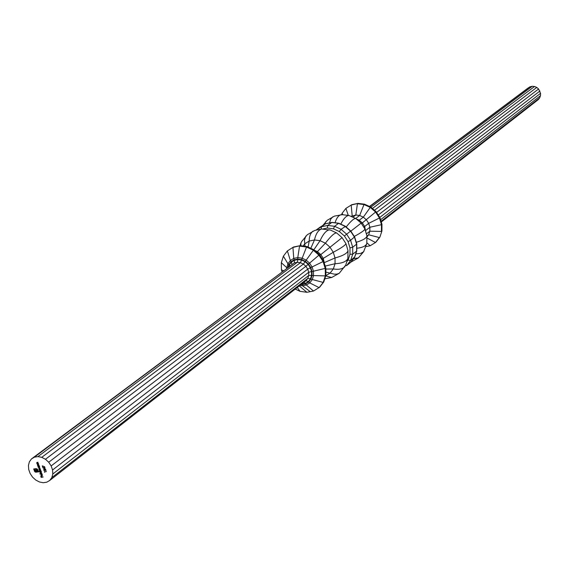 <?xml version="1.0" encoding="UTF-8"?>
<svg xmlns="http://www.w3.org/2000/svg" width="569" height="569" viewBox="0 0 569 569"><rect width="100%" height="100%" fill="white"/><g stroke="black" fill="none" stroke-linecap="round" stroke-linejoin="round"><path stroke-width="0.85" d="M42.597 466.167L42.76 467.256L42.27 465.855L44.738 466.815M35.349 472.085L33.635 469.02L36.153 468.628L37.49 469.162L37.767 470.271L37.092 469.197L36.267 468.97L34.055 469.311L34.595 470.876L35.982 471.857L38.201 471.516L38.038 471.054L35.769 471.324L35.001 470.769L34.56 469.709L36.053 470.862L36.409 470.805L35.947 469.496L36.331 469.432L36.793 470.748L38.173 470.527L38.621 471.815L35.726 472.192L34.723 471.63M41.907 475.57L42.234 474.88L41.736 474.119L42.405 474.831L42.234 475.663L41.388 475.663L41.068 474.212L41.907 475.57M40.897 470.556L39.503 470.983L38.912 468.522L40.1 468.273L38.998 469.076L40.499 469.411L39.396 470.214L40.897 470.556M44.602 471.943L44.723 472.291L44.325 471.765L46.381 471.609M38.443 463.5L37.049 463.934L36.85 462.49L38.002 462.234L36.921 463.102L38.443 463.5M39.112 465.428L37.718 465.862L37.518 464.425L38.678 464.169L37.597 465.037L39.112 465.428M38.223 466.495L39.346 466.103L39.681 466.985L39.218 467.974L38.166 467.213L38.322 466.416L37.952 466.537M45.47 459.268L41.75 457.334L37.924 456.608L34.368 457.177L31.423 458.963L29.389 461.793L28.45 465.385L28.699 469.397L30.107 473.429L32.533 477.099L35.755 480.044L39.446 481.979L43.251 482.718L46.807 482.185L49.766 480.428L51.829 477.611L52.796 474.013L52.561 469.987L51.16 465.926L48.714 462.227L45.47 459.268L303.362 264.08L305.126 261.704L308.156 264.365L310.368 267.764L311.549 271.562L311.577 275.389L310.461 278.867L308.306 281.648L305.325 283.469L301.598 284.116M40.015 471.609L39.069 471.545L41.124 471.224L41.459 472.106L41.004 473.095L39.944 472.334L40.114 471.537L39.14 471.744M41.878 473.387L39.823 473.707L41.878 473.387M44.588 467.839L44.965 468.927L42.917 467.882L44.425 467.369L45.029 467.711M44.133 469.517L43.898 470.072L44.617 470.734L43.685 470.094L43.827 469.404L45.662 470.15L45.499 469.055L46.039 470.613L44.048 469.539M43.088 476.865L41.153 477.377L40.769 476.267L41.288 477.142L41.907 477.05L41.594 476.139L42.113 477.014L43.088 476.865M320.055 227.18L315.923 230.175L321.343 226.782L327.772 225.438L334.558 226.298L338.569 223.333L339.074 223.56M346.884 261.562L348.079 260.04L349.985 254.265L349.978 247.906L348.05 241.59L344.387 235.957L339.359 231.555L341.037 229.286L334.558 226.298L333.455 228.83L327.267 228.041L327.772 225.438L331.805 222.479L332.381 222.55M321.321 229.051L321.343 226.782L325.411 223.823L319.998 227.216M345.547 265.559L346.613 265.623L350.682 262.302M348.079 260.04L350.596 260.545L354.679 256.946M349.985 254.265L352.702 254.208L356.614 251.1L356.614 250.509M349.978 247.906L352.695 247.223L356.614 244.151L356.478 243.688M348.05 241.59L350.582 240.296L354.387 237.06M344.387 235.957L350.554 231.163M346.613 265.623L350.596 260.545L352.702 254.208L352.695 247.223L350.582 240.296L346.564 234.108L341.037 229.286L345.291 226.54M300.809 245.758L300.944 242.942L301.698 241.491L307.288 234.734L314.785 230.417L321.506 229.015L330.347 230.032L336.649 232.941L342.083 237.65L345.916 243.568L348.015 250.666L347.858 258.618L345.703 265.147L339.224 273.291L331.677 277.494L324.785 278.831M305.005 246.313L304.451 240.118L305.83 236.064M308.121 247.067L309.195 241.05C309.223 236.334 310.518 233.02 313.071 231.106M310.802 248.319L314.479 239.962C315.859 233.802 318.199 230.153 321.506 229.015M313.868 249.784L320.062 240.687C323.334 233.681 326.542 230.061 329.671 229.833M316.755 252.316L325.397 243.169C330.745 236.199 334.494 232.785 336.649 232.941M325.724 275.951L331.677 277.494M319.878 255.325L342.076 237.643M325.873 272.11L334.373 274.187L337.004 274.109L339.224 273.291M322.282 259.009L333.27 252.259C341.322 248.013 345.539 245.118 345.916 243.568M325.852 269.087L333.334 268.938C338.704 269.827 342.566 269.045 344.921 266.598M324.131 262.686L335.027 257.963C342.993 255.78 347.325 253.347 348.015 250.666M325.184 266.093L335.049 263.717C342.026 263.362 346.301 261.662 347.858 258.618M295.24 289.066L299.991 291.321L306.919 292.302L313.512 291.036L319.686 287.181L323.761 281.968L325.888 275.446L325.852 268.255L323.64 261.1L319.479 254.706L313.775 249.699L307.096 246.583L300.119 245.666L293.519 247.017L287.373 250.929L283.376 256.192L281.335 262.707L281.435 269.848L282.039 271.783M325.852 268.255L311.997 271.555L310.766 267.608L323.078 261.541L318.91 255.14L313.199 250.125L306.52 247.01L301.648 259.592L297.793 259.073L297.786 257.586L302.039 258.155L306.101 260.061L309.579 263.113L312.118 267.01L313.469 271.363L313.498 275.752L312.217 279.728L309.742 282.914L319.124 287.637L323.199 282.423L325.326 275.894L325.29 268.696L323.078 261.541L323.64 261.1M310.766 267.608L308.469 264.08L319.479 254.706M308.469 264.08L305.325 261.32L313.775 249.699M297.793 259.073L294.152 259.805L293.76 258.397L297.786 257.586L299.536 246.093L306.52 247.01L307.096 246.583M294.152 259.805L291.072 261.719L290.361 260.51L293.76 258.397L292.935 247.444L300.119 245.666M291.072 261.719L288.86 264.621L287.921 263.717L290.361 260.51L287.373 250.929L293.519 247.017M313.512 291.036L306.328 284.998L309.742 282.914L308.626 282.018L310.859 279.13L323.199 282.423L323.761 281.968M310.859 279.13L312.025 275.524L325.326 275.894L325.888 275.446M302.516 285.738L302.089 284.571L305.532 283.903L306.328 284.998L302.516 285.738L310.212 291.669M302.58 285.802L299.906 285.439M299.287 285.915L306.919 292.302M297.281 287.48L299.991 291.321M283.483 270.702L281.435 269.848M287.117 267.992L281.335 262.707M286.669 268.326L287.921 263.717L283.376 256.192M351.173 216.405L355.824 215.004L359.665 215.48L363.328 217.159L366.436 219.869L368.698 223.347L369.878 227.251L369.864 231.192L366.4 233.895M366.948 236.135L368.669 234.784L369.864 231.192L381.436 231.434L381.472 224.684L369.878 227.251L365.44 230.708M322.872 225.416L327.161 220.331L334.43 216.12L342.254 214.669L348.982 215.509L355.81 218.524L361.144 223.14L364.871 228.873L366.948 235.907C366.592 238.091 363.036 240.218 356.279 242.302M366.948 235.907L366.777 243.66C365.718 246.107 362.382 247.643 356.77 248.262M366.777 243.66L363.591 251.775L360.703 253.404L355.767 253.881M366.941 237.963L375.476 242.508L375.967 242.117L379.857 237.188L381.927 231.05L381.955 224.3L381.472 224.684L379.459 217.998L368.698 223.347L363.776 227.187M364.907 228.951C364.814 230.146 361.272 232.643 354.281 236.434M366.927 242.856L370.156 245.758L375.476 242.508L379.367 237.572L368.669 234.784L366.948 236.981M363.911 251.406L358.392 257.899L353.52 258.703M381.955 224.3L379.943 217.621L379.459 217.998L375.59 212.038L361.464 223.638M361.137 223.133L350.845 231.149M358.392 257.899L351.08 262.003M379.943 217.621L376.081 211.668L375.59 212.038L370.255 207.401L363.328 217.159L358.442 220.779M355.81 218.524C354.138 218.197 350.917 221.014 346.158 226.981M376.081 211.668L370.753 207.031L370.255 207.401L363.989 204.541L359.665 215.48L355.682 218.468M348.982 215.509C346.485 215.495 343.74 218.368 340.753 224.129M370.753 207.031L364.487 204.179L363.989 204.541L357.417 203.745L355.824 215.004L352.894 217.187M341.03 214.726C338.484 215.438 336.492 218.119 335.049 222.771M364.487 204.179L357.915 203.382L351.18 205.075L352.183 215.772L351.272 216.448M332.851 216.761L330.71 219.165L329.501 222.92M325.817 221.554L324.664 224.293M348.299 215.423L345.895 208.396L342.069 213.368L341.656 214.648M351.18 205.075L345.895 208.396L351.18 205.075M342.986 214.762L342.069 213.368M365.782 246.633L370.156 245.758M379.857 237.188L381.927 231.05M357.915 203.382L351.685 204.712M381.266 222.01L538.253 99.639L539.682 97.868L540.472 95.699L540.55 93.337L538.594 88.992L536.759 87.434L534.568 86.495L532.243 86.282L530.009 86.808L528.089 88.017L369.501 206.462M374.466 210.26L536.759 87.434M376.578 212.429L538.594 88.992M378.257 215.018L539.903 91.033M379.808 217.408L540.55 93.337M380.583 219.734L540.472 95.699M381.066 221.334L539.682 97.868M369.736 206.568L530.009 86.808M370.896 207.159L532.243 86.282M372.439 208.496L534.568 86.495M41.75 457.334L300.418 262.693L301.577 260.04L305.126 261.704M37.924 456.608L297.324 262.273L294.408 262.864L31.423 458.963M34.368 457.177L294.408 262.864L294.358 260.246L297.872 259.542L297.324 262.273L300.418 262.693L303.362 264.08L305.887 266.292L308.156 264.365M49.766 480.428L306.015 280.673L308.306 281.648M51.829 477.611L307.808 278.355L310.461 278.867M52.796 474.013L308.739 275.467L311.577 275.389M52.561 469.987L308.711 272.281L311.549 271.562M51.16 465.926L307.729 269.123L310.368 267.764M48.714 462.227L305.887 266.292L307.729 269.123L308.711 272.281L308.739 275.467L307.808 278.355L306.015 280.673M304.145 282.132L305.325 283.469M288.632 266.861L289.258 264.884L290.154 265.723M289.258 264.884L291.392 262.089L291.933 264.393M325.795 223.745L331.805 222.479L338.569 223.333L345.02 226.306L350.518 231.106L354.515 237.259L356.614 244.151L356.614 251.1L354.515 257.416L350.547 262.473M39.318 467.896L38.166 467.213M38.265 467.142L38.322 466.416M39.396 467.647L39.595 466.929L38.528 466.473M38.692 466.424L38.343 467.185L39.353 467.69L39.496 467.007L38.792 466.345M39.161 465.577L37.718 465.862M37.405 465.029L37.91 465.62M37.504 464.951L37.575 464.389M38.728 464.318L37.831 464.482M38.493 463.643L37.049 463.934M36.729 463.095L37.241 463.685M36.829 463.017L36.9 462.455M38.052 462.384L37.163 462.554M44.567 472.114L44.446 471.751M40.947 470.698L39.503 470.983M39.304 470.129L39.375 469.617M38.806 469.062L39.375 469.624M38.905 468.991L38.969 468.493M40.15 468.415L39.119 468.664M40.548 469.56L39.517 469.802M41.103 473.017L39.944 472.334M40.043 472.256L40.114 471.537M41.181 472.761L41.381 472.05L40.307 471.594M40.47 471.545L40.122 472.306L41.132 472.803L41.281 472.128L40.57 471.466M41.928 473.536L39.894 473.906M42.163 475.442L42.234 474.88M42.334 474.802L41.715 474.311M42.042 475.705L41.388 475.663M41.487 475.584L40.89 475.051M40.989 474.98L40.947 474.34M41.722 475.577L41.281 474.311L41.068 475.015L41.822 475.499L41.238 474.333M34.823 471.552L34.296 470.926M34.403 470.848L33.756 468.998M37.76 469.88L37.092 469.197M37.191 469.119L36.267 468.97M36.373 468.899L34.055 469.311M38.038 471.054L38.201 471.516M38.137 470.976L36.281 471.324M36.38 471.246L35.769 471.324M35.868 471.246L35.342 471.132M35.442 471.061L35.001 470.769M35.1 470.698L34.737 470.222M34.837 470.143L34.681 469.688M36.067 469.475L36.409 470.805M38.6 471.758L36.103 472.199M36.203 472.121L35.449 472.007M42.86 467.185L42.412 465.904M44.908 468.771L43.059 467.86M44.617 468.55L44.482 467.796L43.507 468.01L44.617 468.55L44.382 467.874L43.507 468.01M44.588 470.663L43.685 470.094M43.785 470.015L43.877 469.368M45.413 469.069L45.662 470.15M45.975 470.428L44.901 469.852M45.001 469.774L44.233 469.439M43.137 477.014L41.153 477.377M41.253 477.299L40.89 476.246M41.715 476.125L41.907 477.05M297.872 259.542L301.577 260.04M291.392 262.089L294.358 260.246M301.157 284.457L302.089 284.571M305.532 283.903L308.626 282.018M312.025 275.524L311.997 271.555M305.325 261.32L301.648 259.592M288.86 264.621L287.999 267.33M339.359 231.555L333.455 228.83M327.267 228.041L322.858 228.966M303.042 246.05L304.728 243.838L309.195 241.05L314.479 239.962L320.062 240.687L325.397 243.169L329.949 247.152L333.27 252.259L335.027 257.963L335.049 263.717L333.334 268.938L330.07 273.12L325.802 275.716M314.394 250.239L317.545 251.711L320.831 254.599L323.228 258.283L324.515 263.916M356.23 218.852L359.245 220.239L362.375 222.963L364.644 226.462L365.831 232.003M300.083 245.673L300.944 242.942M354.594 257.337L350.625 262.394M356.756 250.922L354.665 257.209M356.77 243.93L356.77 250.829M354.686 237.06L356.763 243.888M338.875 223.261L345.269 226.206L350.724 230.964L354.679 237.053M332.09 222.401L338.818 223.247M320.027 227.202L325.44 223.802M325.589 223.745L331.976 222.401"/></g></svg>

